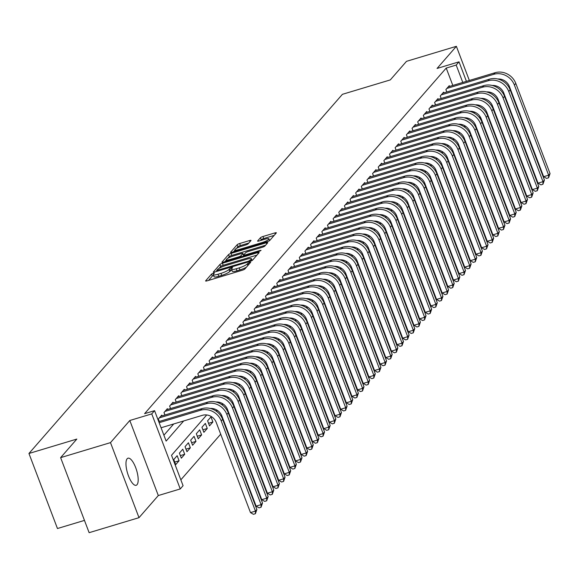 <?xml version="1.0" encoding="UTF-8"?>
<svg xmlns="http://www.w3.org/2000/svg" width="579" height="579" viewBox="0 0 579 579"><rect width="100%" height="100%" fill="white"/><g stroke="black" fill="none" stroke-linecap="round" stroke-linejoin="round"><path stroke-width="0.87" d="M213.311 273.201L211.552 274.062L205.675 280.801A2.171 0.42 -20.8 0 0 205.603 280.981A2.171 0.42 -20.8 0 0 207.079 280.844L242.326 270.227A2.171 0.42 -20.8 0 0 244.837 269.003L250.721 262.265L249.737 262.236L247.219 263.966A6.948 1.346 -20.8 0 1 239.178 267.882L236.239 268.765A6.948 1.346 -20.8 0 1 231.52 269.206A6.948 1.346 -20.8 0 1 231.745 268.627L232.555 267.628L231.528 267.722L229.002 269.452A6.948 1.346 -20.8 0 1 220.968 273.368L218.03 274.251A6.948 1.346 -20.8 0 1 213.311 274.685A6.948 1.346 -20.8 0 1 213.535 274.106L214.346 273.107L213.311 273.201M213.579 275.401L212.327 276.089L208.57 280.395M231.788 269.923L229.776 271.479L229.002 269.452M127.148 458.771A14.157 4.748 73.2 0 0 127.981 474.512A14.157 4.748 73.2 0 0 136.159 485.303A14.157 4.748 73.2 0 0 137.006 484.724A14.157 4.748 73.2 0 0 136.181 468.983A14.157 4.748 73.2 0 0 127.995 458.192A14.157 4.748 73.2 0 0 127.148 458.771M250.939 240.596A2.171 0.42 -20.8 0 0 251.011 240.415A2.171 0.42 -20.8 0 0 249.535 240.553L239.648 243.527A2.171 0.42 -20.8 0 0 237.137 244.751L230.608 252.234A2.171 0.42 -20.8 0 0 230.536 252.415A2.171 0.42 -20.8 0 0 232.013 252.278L267.259 241.667A2.171 0.42 -20.8 0 0 269.771 240.444L276.299 232.961A2.171 0.42 -20.8 0 0 276.371 232.78A2.171 0.42 -20.8 0 0 274.895 232.917L262.953 236.514A2.171 0.42 -20.8 0 0 260.441 237.737L257.641 240.936A2.171 0.42 -20.8 0 0 257.575 241.117A2.171 0.42 -20.8 0 0 259.052 240.98L264.972 239.199A5.804 1.129 -20.8 0 1 268.924 238.83A5.804 1.129 -20.8 0 1 262.012 242.587L238.809 249.578A5.804 1.129 -20.8 0 1 234.857 249.94A5.804 1.129 -20.8 0 1 241.769 246.184L245.634 245.018A2.171 0.42 -20.8 0 0 248.145 243.795L250.939 240.596M452.821 85.446L446.221 68.069L456.194 65.065L459.017 61.837L466.428 81.35M60.621 457.642L110.495 442.624L139.003 517.669L89.13 532.68L60.621 457.642L76.833 439.07L28.95 453.487L342.413 94.319L390.297 79.909L406.501 61.331L456.375 46.32L437.065 68.445L459.017 61.837M139.003 517.669L158.313 495.544L129.805 420.499L110.495 442.624M129.805 420.499L151.749 413.891L154.571 410.663L166.13 441.082L183.695 420.955M446.221 68.069L144.598 413.667L154.571 410.663M222.437 263.25A2.171 0.42 -20.8 0 0 219.926 264.473L213.398 271.949A2.171 0.42 -20.8 0 0 213.325 272.13A2.171 0.42 -20.8 0 0 214.802 272L250.048 261.382A2.171 0.42 -20.8 0 0 252.56 260.159L259.088 252.676A2.171 0.42 -20.8 0 0 259.16 252.495A2.171 0.42 -20.8 0 0 257.684 252.632L222.437 263.25L223.204 265.276A2.171 0.42 -20.8 0 0 220.693 266.499L219.065 268.367M222.003 262.092L228.531 254.608A2.171 0.42 -20.8 0 1 231.043 253.385L266.289 242.775A2.171 0.42 -20.8 0 1 267.766 242.637A2.171 0.42 -20.8 0 1 267.693 242.818L264.9 246.017A2.171 0.42 -20.8 0 1 262.388 247.247L248.094 251.547A2.171 0.42 -20.8 0 0 245.583 252.77L243.73 254.898A2.171 0.42 -20.8 0 0 243.658 255.078A2.171 0.42 -20.8 0 0 245.134 254.941L260.014 250.461L261.049 250.367L259.24 251.344L223.407 262.135A2.171 0.42 -20.8 0 1 221.931 262.273A2.171 0.42 -20.8 0 1 222.003 262.092L222.104 262.359M479.166 106.304L478.724 105.154M469.352 80.467L456.375 46.32M212.898 422.004L210.973 416.931L207.593 420.81L209.518 425.876L212.898 422.004L208.541 423.314M207.26 428.46L205.335 423.394L201.955 427.266L203.88 432.339L207.26 428.46L202.903 429.777M201.622 434.923L199.697 429.85L196.317 433.729L198.242 438.795L201.622 434.923L197.265 436.233M195.984 441.379L194.059 436.313L190.679 440.185L192.604 445.258L195.984 441.379L191.627 442.696M190.346 447.842L188.421 442.769L185.041 446.648L186.966 451.714L190.346 447.842L185.989 449.152M184.708 454.298L182.783 449.232L179.403 453.104L181.328 458.177L184.708 454.298L180.351 455.615M179.07 460.761L177.145 455.687L173.765 459.567L175.69 464.64L179.07 460.761L174.713 462.071M162.019 415.874L161.736 415.129L158.357 419.001L159.29 421.461M167.657 409.418L167.374 408.665L163.995 412.545L164.928 414.998M173.295 402.955L173.012 402.21L169.633 406.082L170.566 408.542M178.933 396.499L178.65 395.746L175.271 399.626L176.204 402.079M184.571 390.036L184.288 389.291L180.909 393.163L181.842 395.623M190.209 383.58L189.926 382.828L186.547 386.707L187.48 389.16M195.847 377.117L195.564 376.372L192.185 380.244L193.118 382.705M201.485 370.654L201.203 369.909L197.823 373.788L198.756 376.241M207.123 364.198L206.841 363.453L203.461 367.325L204.394 369.786M212.761 357.735L212.479 356.99L209.099 360.869L210.032 363.322M218.399 351.279L218.117 350.527L214.737 354.406L215.67 356.867M224.037 344.816L223.755 344.071L220.375 347.943L221.308 350.404M229.675 338.36L229.393 337.608L226.013 341.487L226.946 343.94M235.313 331.897L235.031 331.152L231.651 335.024L232.584 337.485M240.951 325.441L240.669 324.689L237.289 328.568L238.215 331.022M246.589 318.978L246.307 318.233L242.919 322.105L243.853 324.566M252.227 312.522L251.945 311.77L248.557 315.649L249.491 318.103M257.865 306.059L257.583 305.314L254.195 309.186L255.129 311.647M263.503 299.596L263.221 298.851L259.833 302.73L260.767 305.184M269.141 293.14L268.859 292.395L265.471 296.267L266.405 298.728M274.779 286.677L274.497 285.932L271.11 289.811L272.043 292.265M280.417 280.222L280.135 279.469L276.748 283.348L277.681 285.809M286.055 273.758L285.773 273.013L282.386 276.885L283.319 279.346M291.693 267.303L291.411 266.55L288.024 270.429L288.957 272.883M297.331 260.839L297.049 260.094L293.662 263.966L294.595 266.427M302.969 254.384L302.687 253.631L299.3 257.51L300.233 259.964M308.607 247.921L308.325 247.175L304.938 251.047L305.871 253.508M314.245 241.465L313.963 240.712L310.576 244.591L311.509 247.045M319.883 235.002L319.601 234.256L316.214 238.128L317.147 240.589M325.521 228.539L325.239 227.793L321.852 231.672L322.785 234.126M331.159 222.083L330.877 221.337L327.49 225.209L328.423 227.67M336.797 215.62L336.515 214.874L333.128 218.753L334.061 221.207M342.435 209.164L342.146 208.418L338.766 212.29L339.699 214.751M348.073 202.701L347.784 201.955L344.404 205.827L345.337 208.288M353.711 196.245L353.422 195.492L350.042 199.371L350.975 201.825M359.349 189.782L359.06 189.036L355.68 192.908L356.613 195.369M364.987 183.326L364.698 182.573L361.318 186.452L362.251 188.906M370.625 176.863L370.336 176.117L366.956 179.989L367.889 182.45M376.263 170.407L375.974 169.654L372.594 173.534L373.527 175.987M381.901 163.944L381.612 163.198L378.232 167.07L379.165 169.531M387.539 157.488L387.25 156.735L383.87 160.615L384.803 163.068M393.177 151.025L392.888 150.279L389.508 154.152L390.441 156.612M398.808 144.562L398.526 143.816L395.146 147.696L396.079 150.149M404.446 138.106L404.164 137.361L400.784 141.233L401.717 143.693M410.084 131.643L409.802 130.897L406.422 134.777L407.355 137.23M415.722 125.187L415.44 124.434L412.06 128.314L412.993 130.774M421.36 118.724L421.078 117.978L417.698 121.851L418.631 124.311M426.998 112.268L426.716 111.515L423.336 115.395L424.269 117.848M432.636 105.805L432.354 105.06L428.974 108.932L429.908 111.392M438.274 99.349L437.992 98.596L434.612 102.476L435.546 104.929M443.912 92.886L443.63 92.141L440.25 96.013L441.184 98.473M163.893 435.213L173.722 423.958M446.822 92.01L445.888 89.557L449.268 85.678L449.55 86.43M180.843 479.832L220.693 434.178M225.976 428.127L226.331 427.715M231.614 421.664L231.969 421.259M237.252 415.208L237.607 414.796M242.891 408.745L243.245 408.34M248.529 402.289L248.883 401.877M254.167 395.826L254.521 395.421M259.805 389.363L260.159 388.958M265.443 382.907L265.797 382.502M271.081 376.444L271.435 376.039M276.719 369.988L277.073 369.576M282.357 363.525L282.711 363.12M287.987 357.069L288.349 356.657M293.625 350.606L293.987 350.201M299.263 344.15L299.625 343.738M304.901 337.687L305.263 337.282M310.539 331.231L310.901 330.819M316.177 324.768L316.539 324.363M321.815 318.305L322.177 317.9M327.453 311.849L327.808 311.444M333.091 305.386L333.446 304.981M338.729 298.93L339.084 298.518M344.367 292.467L344.722 292.062M350.006 286.012L350.36 285.599M355.644 279.548L355.998 279.143M361.282 273.093L361.636 272.68M366.92 266.63L367.274 266.224M372.558 260.174L372.912 259.761M378.196 253.711L378.55 253.305M383.834 247.247L384.188 246.842M389.472 240.792L389.826 240.386M395.11 234.329L395.464 233.923M400.748 227.873L401.102 227.46M406.386 221.41L406.74 221.004M412.024 214.954L412.378 214.541M417.662 208.491L418.016 208.085M423.3 202.035L423.654 201.622M428.938 195.572L429.292 195.166M434.576 189.116L434.93 188.703M440.214 182.653L440.568 182.247M445.852 176.197L446.206 175.784M451.49 169.734L451.844 169.329M457.128 163.271L457.482 162.865M462.766 156.815L463.12 156.41M468.404 150.352L468.758 149.947M474.042 143.896L474.396 143.483M217.125 411.821L216.611 410.475L216.097 411.061M222.763 405.358L222.249 404.012L221.735 404.598M228.401 398.895L227.887 397.556L227.373 398.142M234.039 392.439L233.525 391.093L233.011 391.679M239.677 385.976L239.163 384.63L238.649 385.223M245.315 379.52L244.801 378.174L244.287 378.76M250.953 373.057L250.439 371.711L249.925 372.297M256.584 366.601L256.077 365.255L255.563 365.841M262.222 360.138L261.715 358.792L261.201 359.378M267.86 353.682L267.353 352.336L266.839 352.922M273.498 347.219L272.991 345.873L272.477 346.459M279.136 340.763L278.629 339.417L278.115 340.003M284.774 334.3L284.267 332.954L283.753 333.54M290.412 327.837L289.905 326.498L289.391 327.084M296.05 321.381L295.543 320.035L295.029 320.621M301.688 314.918L301.181 313.572L300.667 314.165M307.326 308.462L306.819 307.116L306.305 307.702M312.964 301.999L312.457 300.653L311.943 301.239M318.602 295.543L318.095 294.197L317.582 294.783M324.24 289.08L323.733 287.734L323.22 288.32M329.878 282.624L329.371 281.278L328.858 281.864M335.516 276.161L335.009 274.815L334.496 275.401M341.154 269.705L340.647 268.359L340.134 268.946M346.792 263.242L346.278 261.896L345.772 262.482M352.43 256.786L351.916 255.44L351.41 256.027M358.068 250.323L357.554 248.977L357.048 249.563M363.706 243.86L363.192 242.521L362.686 243.108M369.344 237.404L368.83 236.058L368.324 236.645M374.982 230.941L374.468 229.595L373.962 230.181M380.62 224.486L380.106 223.139L379.6 223.726M386.258 218.022L385.744 216.676L385.238 217.263M391.896 211.567L391.382 210.22L390.876 210.807M397.534 205.104L397.02 203.757L396.514 204.344M403.172 198.648L402.658 197.301L402.152 197.888M408.81 192.185L408.296 190.838L407.782 191.425M414.448 185.729L413.934 184.383L413.42 184.969M420.086 179.266L419.572 177.919L419.058 178.506M425.724 172.803L425.21 171.464L424.696 172.05M431.362 166.347L430.848 165.001L430.335 165.587M437 159.884L436.486 158.537L435.973 159.124M442.638 153.428L442.124 152.082L441.611 152.668M448.276 146.965L447.762 145.618L447.249 146.205M453.914 140.509L453.4 139.163L452.887 139.749M459.552 134.046L459.038 132.7L458.525 133.286M465.19 127.59L464.676 126.244L464.163 126.83M28.95 453.487L57.459 528.526L84.462 520.398M482.64 123.928L482.995 123.522M481.106 141.189L481.562 141.052M206.71 414.962L171.522 455.282L183.073 485.701L180.257 488.937L151.749 413.891M158.313 495.544L180.257 488.937M479.528 115.843L481.554 121.17M462.795 82.442L456.194 65.065M471.69 111.349L471.299 111.798M466.052 117.812L465.661 118.254M460.414 124.268L460.023 124.717M454.776 130.731L454.385 131.172M449.138 137.194L448.747 137.636M443.5 143.65L443.109 144.099M437.862 150.113L437.471 150.554M432.224 156.569L431.833 157.018M426.585 163.032L426.195 163.473M420.947 169.488L420.557 169.936M415.309 175.951L414.919 176.392M409.671 182.407L409.281 182.855M404.033 188.87L403.643 189.311M398.395 195.326L398.005 195.774M392.757 201.789L392.367 202.23M387.119 208.252L386.729 208.693M381.481 214.708L381.098 215.156M375.843 221.171L375.46 221.612M370.205 227.627L369.822 228.075M364.567 234.09L364.184 234.531M358.929 240.546L358.546 240.994M353.291 247.009L352.908 247.45M347.653 253.464L347.27 253.913M342.015 259.928L341.632 260.369M336.377 266.383L335.994 266.832M330.739 272.847L330.356 273.288M325.101 279.302L324.718 279.751M319.463 285.765L319.08 286.214M313.825 292.229L313.442 292.67M308.187 298.684L307.804 299.133M302.556 305.147L302.166 305.589M296.918 311.603L296.528 312.052M291.28 318.066L290.89 318.508M285.642 324.522L285.252 324.971M280.004 330.985L279.614 331.427M274.366 337.441L273.976 337.89M268.728 343.904L268.338 344.346M263.09 350.36L262.7 350.809M257.452 356.823L257.062 357.272M251.814 363.286L251.424 363.728M246.176 369.742L245.786 370.191M240.538 376.205L240.147 376.647M234.9 382.661L234.509 383.11M229.262 389.124L228.871 389.566M223.624 395.58L223.233 396.029M217.986 402.043L217.595 402.485M212.348 408.499L211.957 408.948M474.527 113.318L473.977 111.877M213.311 274.685L214.078 276.719A6.948 1.346 -20.8 0 0 218.804 276.277L218.03 274.251M229.776 271.479A6.948 1.346 -20.8 0 1 221.735 275.394L218.804 276.277M231.52 269.206L232.288 271.233A6.948 1.346 -20.8 0 0 237.014 270.791L236.239 268.765M246.466 267.143A6.948 1.346 -20.8 0 1 239.952 269.908L237.014 270.791M256.967 255.107L223.204 265.276M216.836 270.921L216.285 271.551M216.741 270.429L248.666 261.143L251.228 259.37A6.948 1.346 -20.8 0 0 251.46 258.791A6.948 1.346 -20.8 0 0 246.734 259.226L225.586 265.595A6.948 1.346 -20.8 0 0 217.545 269.51L216.741 270.429M224.891 261.686L226.418 259.942M227.837 258.314L229.298 256.642L228.531 254.608M265.573 245.25L231.81 255.411A2.171 0.42 -20.8 0 0 229.298 256.642M233.257 256.012A5.804 1.129 -20.8 0 0 226.353 259.776A5.804 1.129 -20.8 0 0 230.297 259.406L238.476 256.946A2.171 0.42 -20.8 0 0 240.987 255.723L242.84 253.595A2.171 0.42 -20.8 0 0 242.912 253.414A2.171 0.42 -20.8 0 0 241.436 253.551L233.257 256.012M243.506 255.353A2.171 0.42 -20.8 0 1 243.679 255.448A2.171 0.42 -20.8 0 1 243.607 255.629L243.108 256.207M274.178 235.392L263.72 238.541A2.171 0.42 -20.8 0 0 261.209 239.764L260.536 240.531M248.818 243.028L240.415 245.554A2.171 0.42 -20.8 0 0 237.904 246.777L236.493 248.398M234.944 250.171L233.496 251.829M161.063 427.765L202.411 415.317A11.059 10.19 41.1 0 1 216.242 422.453L250.483 512.603L255.469 511.105L221.229 420.955A16.588 15.293 -138.9 0 0 200.486 410.25L159.138 422.699M256.881 509.491L255.404 513.711L255.469 511.105L256.881 509.491L222.64 419.341A16.588 15.293 -138.9 0 0 201.897 408.629L158.733 421.628M255.404 513.711L253.407 514.304L250.483 512.603M210.286 408.448A11.059 10.19 41.1 0 1 221.88 415.997L256.121 506.147L261.107 504.642L226.867 414.492A16.588 15.293 -138.9 0 0 206.124 403.787L159.341 417.872M262.519 503.028L261.042 507.247L261.107 504.642L262.519 503.028L228.278 412.878A16.588 15.293 -138.9 0 0 207.535 402.173L160.752 416.258M261.042 507.247L259.045 507.848L256.121 506.147M215.924 401.992A11.059 10.19 41.1 0 1 227.518 409.534L261.759 499.684L266.745 498.186L232.505 408.036A16.588 15.293 -138.9 0 0 211.762 397.324L164.979 411.416M268.157 496.572L266.673 500.784L266.745 498.186L268.157 496.572L233.916 406.422A16.588 15.293 -138.9 0 0 213.173 395.71L166.39 409.802M266.673 500.784L264.683 501.385L261.759 499.684M221.562 395.529A11.059 10.19 41.1 0 1 233.156 403.078L267.397 493.228L272.383 491.723L238.143 401.573A16.588 15.293 -138.9 0 0 217.4 390.868L170.617 404.953M273.795 490.109L272.311 494.328L272.383 491.723L273.795 490.109L239.554 399.959A16.588 15.293 -138.9 0 0 218.811 389.254L172.028 403.339M272.311 494.328L270.321 494.929L267.397 493.228M227.2 389.074A11.059 10.19 41.1 0 1 238.794 396.615L273.035 486.765L278.021 485.267L243.781 395.117A16.588 15.293 -138.9 0 0 223.038 384.405L176.255 398.497M279.433 483.653L277.949 487.865L278.021 485.267L279.433 483.653L245.185 393.503A16.588 15.293 -138.9 0 0 224.449 382.791L177.666 396.876M277.949 487.865L275.959 488.466L273.035 486.765M232.838 382.61A11.059 10.19 41.1 0 1 244.432 390.159L278.673 480.309L283.659 478.804L249.419 388.654A16.588 15.293 -138.9 0 0 228.676 377.949L181.893 392.034M285.071 477.19L283.587 481.41L283.659 478.804L285.071 477.19L250.823 387.04A16.588 15.293 -138.9 0 0 230.087 376.336L183.304 390.42M283.587 481.41L281.597 482.01L278.673 480.309M238.476 376.147A11.059 10.19 41.1 0 1 250.07 383.696L284.311 473.846L289.297 472.348L255.057 382.198A16.588 15.293 -138.9 0 0 234.314 371.486L187.531 385.578M290.709 470.734L289.225 474.946L289.297 472.348L290.709 470.734L256.461 380.577A16.588 15.293 -138.9 0 0 235.725 369.872L188.942 383.957M289.225 474.946L287.235 475.547L284.311 473.846M244.114 369.692A11.059 10.19 41.1 0 1 255.708 377.24L289.949 467.391L294.935 465.885L260.695 375.735A16.588 15.293 -138.9 0 0 239.952 365.031L193.169 379.115M296.347 464.271L294.863 468.491L294.935 465.885L296.347 464.271L262.099 374.121A16.588 15.293 -138.9 0 0 241.363 363.417L194.58 377.501M294.863 468.491L292.873 469.091L289.949 467.391M249.752 363.228A11.059 10.19 41.1 0 1 261.346 370.777L295.587 460.927L300.573 459.429L266.333 369.272A16.588 15.293 -138.9 0 0 245.59 358.567L198.807 372.652M301.985 457.808L300.501 462.028L300.573 459.429L301.985 457.808L267.737 367.658A16.588 15.293 -138.9 0 0 247.001 356.954L200.218 371.038M300.501 462.028L298.511 462.628L295.587 460.927M255.39 356.773A11.059 10.19 41.1 0 1 266.984 364.314L301.225 454.464L306.211 452.966L271.971 362.816A16.588 15.293 -138.9 0 0 251.228 352.112L204.445 366.196M307.623 451.352L306.139 455.572L306.211 452.966L307.623 451.352L273.375 361.202A16.588 15.293 -138.9 0 0 252.639 350.498L205.856 364.582M306.139 455.572L304.149 456.172L301.225 454.464M261.028 350.309A11.059 10.19 41.1 0 1 272.615 357.858L306.863 448.008L311.849 446.503L277.609 356.353A16.588 15.293 -138.9 0 0 256.866 345.649L210.083 359.733M313.261 444.889L311.777 449.109L311.849 446.503L313.261 444.889L279.013 354.739A16.588 15.293 -138.9 0 0 258.277 344.035L211.494 358.119M311.777 449.109L309.787 449.709L306.863 448.008M266.666 343.854A11.059 10.19 41.1 0 1 278.253 351.395L312.501 441.545L317.487 440.047L283.247 349.897A16.588 15.293 -138.9 0 0 262.504 339.193L215.721 353.277M318.899 438.433L317.415 442.653L317.487 440.047L318.899 438.433L284.651 348.283A16.588 15.293 -138.9 0 0 263.915 337.571L217.132 351.663M317.415 442.653L315.425 443.253L312.501 441.545M272.304 337.391A11.059 10.19 41.1 0 1 283.891 344.939L318.139 435.09L323.125 433.584L288.885 343.434A16.588 15.293 -138.9 0 0 268.142 332.73L221.359 346.814M324.537 431.97L323.053 436.19L323.125 433.584L324.537 431.97L290.289 341.82A16.588 15.293 -138.9 0 0 269.553 331.116L222.77 345.2M323.053 436.19L321.063 436.79L318.139 435.09M277.942 330.935A11.059 10.19 41.1 0 1 289.529 338.476L323.777 428.626L328.763 427.128L294.523 336.978A16.588 15.293 -138.9 0 0 273.78 326.274L226.997 340.358M330.175 425.514L328.691 429.727L328.763 427.128L330.175 425.514L295.927 335.364A16.588 15.293 -138.9 0 0 275.191 324.653L228.408 338.744M328.691 429.727L326.701 430.327L323.777 428.626M283.58 324.472A11.059 10.19 41.1 0 1 295.167 332.02L329.415 422.171L334.401 420.665L300.161 330.515A16.588 15.293 -138.9 0 0 279.418 319.811L232.635 333.895M335.813 419.051L334.329 423.271L334.401 420.665L335.813 419.051L301.565 328.901A16.588 15.293 -138.9 0 0 280.829 318.197L234.046 332.281M334.329 423.271L332.339 423.871L329.415 422.171M289.218 318.016A11.059 10.19 41.1 0 1 300.805 325.557L335.053 415.708L340.039 414.209L305.792 324.059A16.588 15.293 -138.9 0 0 285.056 313.348L238.273 327.439M341.451 412.595L339.967 416.808L340.039 414.209L341.451 412.595L307.203 322.445A16.588 15.293 -138.9 0 0 286.467 311.734L239.684 325.818M339.967 416.808L337.977 417.408L335.053 415.708M294.856 311.553A11.059 10.19 41.1 0 1 306.443 319.101L340.691 409.252L345.677 407.746L311.43 317.596A16.588 15.293 -138.9 0 0 290.694 306.892L243.911 320.976M347.089 406.132L345.605 410.352L345.677 407.746L347.089 406.132L312.841 315.982A16.588 15.293 -138.9 0 0 292.098 305.278L245.322 319.362M345.605 410.352L343.615 410.952L340.691 409.252M300.487 305.09A11.059 10.19 41.1 0 1 312.081 312.638L346.329 402.789L351.315 401.29L317.068 311.14A16.588 15.293 -138.9 0 0 296.332 300.429L249.549 314.52M352.727 399.676L351.243 403.889L351.315 401.29L352.727 399.676L318.479 309.519A16.588 15.293 -138.9 0 0 297.736 298.815L250.96 312.899M351.243 403.889L349.246 404.489L346.329 402.789M306.125 298.634A11.059 10.19 41.1 0 1 317.719 306.182L351.967 396.333L356.954 394.827L322.706 304.677A16.588 15.293 -138.9 0 0 301.97 293.973L255.187 308.057M358.365 393.213L356.881 397.433L356.954 394.827L358.365 393.213L324.117 303.063A16.588 15.293 -138.9 0 0 303.374 292.359L256.598 306.443M356.881 397.433L354.884 398.034L351.967 396.333M311.763 292.171A11.059 10.19 41.1 0 1 323.357 299.719L357.605 389.87L362.592 388.371L328.344 298.221A16.588 15.293 -138.9 0 0 307.608 287.51L260.825 301.594M364.003 386.75L362.519 390.97L362.592 388.371L364.003 386.75L329.755 296.6A16.588 15.293 -138.9 0 0 309.012 285.896L262.229 299.98M362.519 390.97L360.522 391.57L357.605 389.87M317.401 285.715A11.059 10.19 41.1 0 1 328.995 293.256L363.243 383.414L368.23 381.908L333.982 291.758A16.588 15.293 -138.9 0 0 313.246 281.054L266.463 295.138M369.641 380.294L368.157 384.514L368.23 381.908L369.641 380.294L335.393 290.144A16.588 15.293 -138.9 0 0 314.65 279.44L267.867 293.524M368.157 384.514L366.16 385.115L363.243 383.414M323.039 279.252A11.059 10.19 41.1 0 1 334.633 286.8L368.881 376.951L373.868 375.445L339.62 285.295A16.588 15.293 -138.9 0 0 318.884 274.591L272.101 288.675M375.279 373.831L373.795 378.051L373.868 375.445L375.279 373.831L341.031 283.681A16.588 15.293 -138.9 0 0 320.288 272.977L273.505 287.061M373.795 378.051L371.798 378.652L368.881 376.951M328.677 272.796A11.059 10.19 41.1 0 1 340.271 280.337L374.519 370.488L379.506 368.989L345.258 278.839A16.588 15.293 -138.9 0 0 324.522 268.135L277.739 282.219M380.917 367.376L379.433 371.595L379.506 368.989L380.917 367.376L346.669 277.225A16.588 15.293 -138.9 0 0 325.926 266.514L279.143 280.605M379.433 371.595L377.436 372.196L374.519 370.488M334.315 266.333A11.059 10.19 41.1 0 1 345.909 273.881L380.157 364.032L385.144 362.526L350.896 272.376A16.588 15.293 -138.9 0 0 330.16 261.672L283.377 275.756M386.555 360.912L385.071 365.132L385.144 362.526L386.555 360.912L352.307 270.762A16.588 15.293 -138.9 0 0 331.564 260.058L284.781 274.142M385.071 365.132L383.074 365.733L380.157 364.032M339.953 259.877A11.059 10.19 41.1 0 1 351.547 267.418L385.795 357.569L390.782 356.071L356.534 265.92A16.588 15.293 -138.9 0 0 335.798 255.216L289.015 269.3M392.193 354.457L390.709 358.669L390.782 356.071L392.193 354.457L357.945 264.306A16.588 15.293 -138.9 0 0 337.202 253.595L290.419 267.686M390.709 358.669L388.712 359.269L385.795 357.569M345.591 253.414A11.059 10.19 41.1 0 1 357.185 260.963L391.433 351.113L396.42 349.607L362.172 259.457A16.588 15.293 -138.9 0 0 341.436 248.753L294.653 262.837M397.831 347.993L396.347 352.213L396.42 349.607L397.831 347.993L363.583 257.843A16.588 15.293 -138.9 0 0 342.84 247.139L296.057 261.223M396.347 352.213L394.35 352.814L391.433 351.113M351.229 246.958A11.059 10.19 41.1 0 1 362.823 254.499L397.071 344.65L402.058 343.152L367.81 253.001A16.588 15.293 -138.9 0 0 347.074 242.29L300.291 256.381M403.469 341.538L401.985 345.75L402.058 343.152L403.469 341.538L369.221 251.387A16.588 15.293 -138.9 0 0 348.478 240.676L301.695 254.767M401.985 345.75L399.988 346.351L397.071 344.65M356.867 240.495A11.059 10.19 41.1 0 1 368.461 248.044L402.709 338.194L407.696 336.688L373.448 246.538A16.588 15.293 -138.9 0 0 352.705 235.834L305.929 249.918M409.107 335.075L407.623 339.294L407.696 336.688L409.107 335.075L374.859 244.924A16.588 15.293 -138.9 0 0 354.116 234.22L307.333 248.304M407.623 339.294L405.626 339.895L402.709 338.194M362.505 234.039A11.059 10.19 41.1 0 1 374.099 241.581L408.347 331.731L413.334 330.233L379.086 240.082A16.588 15.293 -138.9 0 0 358.343 229.371L311.567 243.462M414.745 328.619L413.261 332.831L413.334 330.233L414.745 328.619L380.497 238.461A16.588 15.293 -138.9 0 0 359.754 227.757L312.971 241.841M413.261 332.831L411.264 333.432L408.347 331.731M368.143 227.576A11.059 10.19 41.1 0 1 379.737 235.125L413.985 325.275L418.972 323.77L384.724 233.619A16.588 15.293 -138.9 0 0 363.981 222.915L317.205 236.999M420.383 322.156L418.899 326.375L418.972 323.77L420.383 322.156L386.135 232.005A16.588 15.293 -138.9 0 0 365.392 221.301L318.609 235.385M418.899 326.375L416.902 326.976L413.985 325.275M373.781 221.113A11.059 10.19 41.1 0 1 385.375 228.662L419.623 318.812L424.61 317.314L390.362 227.163A16.588 15.293 -138.9 0 0 369.619 216.452L322.836 230.536M426.021 315.693L424.537 319.912L424.61 317.314L426.021 315.693L391.773 225.542A16.588 15.293 -138.9 0 0 371.03 214.838L324.247 228.922M424.537 319.912L422.54 320.513L419.623 318.812M379.419 214.657A11.059 10.19 41.1 0 1 391.013 222.198L425.261 312.356L430.248 310.851L396 220.7A16.588 15.293 -138.9 0 0 375.257 209.996L328.474 224.08M431.652 309.237L430.175 313.456L430.248 310.851L431.652 309.237L397.411 219.086A16.588 15.293 -138.9 0 0 376.668 208.382L329.885 222.466M430.175 313.456L428.178 314.057L425.261 312.356M385.057 208.194A11.059 10.19 41.1 0 1 396.651 215.743L430.899 305.893L435.886 304.395L401.638 214.237A16.588 15.293 -138.9 0 0 380.895 203.533L334.112 217.617M437.29 302.774L435.813 306.993L435.886 304.395L437.29 302.774L403.049 212.623A16.588 15.293 -138.9 0 0 382.306 201.919L335.523 216.003M435.813 306.993L433.816 307.594L430.899 305.893M390.695 201.738A11.059 10.19 41.1 0 1 402.289 209.28L436.537 299.43L441.524 297.932L407.276 207.781A16.588 15.293 -138.9 0 0 386.533 197.077L339.75 211.161M442.928 296.318L441.451 300.537L441.524 297.932L442.928 296.318L408.687 206.167A16.588 15.293 -138.9 0 0 387.944 195.463L341.161 209.547M441.451 300.537L439.454 301.138L436.537 299.43M396.333 195.275A11.059 10.19 41.1 0 1 407.927 202.824L442.175 292.974L447.162 291.469L412.914 201.318A16.588 15.293 -138.9 0 0 392.171 190.614L345.388 204.698M448.566 289.855L447.089 294.074L447.162 291.469L448.566 289.855L414.325 199.704A16.588 15.293 -138.9 0 0 393.582 189L346.799 203.084M447.089 294.074L445.092 294.675L442.175 292.974M401.971 188.819A11.059 10.19 41.1 0 1 413.565 196.361L447.813 286.511L452.8 285.013L418.552 194.862A16.588 15.293 -138.9 0 0 397.809 184.158L351.026 198.242M454.204 283.399L452.727 287.611L452.8 285.013L454.204 283.399L419.963 193.248A16.588 15.293 -138.9 0 0 399.221 182.537L352.437 196.628M452.727 287.611L450.73 288.212L447.813 286.511M407.609 182.356A11.059 10.19 41.1 0 1 419.203 189.905L453.451 280.055L458.438 278.55L424.19 188.399A16.588 15.293 -138.9 0 0 403.447 177.695L356.664 191.779M459.842 276.936L458.365 281.155L458.438 278.55L459.842 276.936L425.601 186.785A16.588 15.293 -138.9 0 0 404.859 176.081L358.075 190.165M458.365 281.155L456.368 281.756L453.451 280.055M413.247 175.9A11.059 10.19 41.1 0 1 424.841 183.442L459.082 273.592L464.076 272.094L429.828 181.944A16.588 15.293 -138.9 0 0 409.085 171.232L362.302 185.323M465.48 270.48L464.003 274.692L464.076 272.094L465.48 270.48L431.239 180.33A16.588 15.293 -138.9 0 0 410.497 169.618L363.713 183.709M464.003 274.692L462.006 275.293L459.082 273.592M418.885 169.437A11.059 10.19 41.1 0 1 430.479 176.986L464.72 267.136L469.714 265.631L435.466 175.48A16.588 15.293 -138.9 0 0 414.723 164.776L367.94 178.86M471.118 264.017L469.641 268.236L469.714 265.631L471.118 264.017L436.877 173.866A16.588 15.293 -138.9 0 0 416.135 163.162L369.351 177.246M469.641 268.236L467.644 268.837L464.72 267.136M424.523 162.981A11.059 10.19 41.1 0 1 436.117 170.523L470.358 260.673L475.352 259.175L441.104 169.025A16.588 15.293 -138.9 0 0 420.361 158.313L373.578 172.404M476.756 257.561L475.279 261.773L475.352 259.175L476.756 257.561L442.515 167.411A16.588 15.293 -138.9 0 0 421.773 156.699L374.989 170.783M475.279 261.773L473.282 262.374L470.358 260.673M430.161 156.518A11.059 10.19 41.1 0 1 441.755 164.067L475.996 254.217L480.99 252.712L446.742 162.561A16.588 15.293 -138.9 0 0 425.999 151.857L379.216 165.941M482.394 251.098L480.917 255.317L480.99 252.712L482.394 251.098L448.153 160.948A16.588 15.293 -138.9 0 0 427.411 150.243L380.627 164.327M480.917 255.317L478.92 255.918L475.996 254.217M435.799 150.055A11.059 10.19 41.1 0 1 447.393 157.604L481.634 247.754L486.628 246.256L452.38 156.106A16.588 15.293 -138.9 0 0 431.637 145.394L384.854 159.486M488.032 244.635L486.555 248.854L486.628 246.256L488.032 244.635L453.791 154.484A16.588 15.293 -138.9 0 0 433.049 143.78L386.265 157.864M486.555 248.854L484.558 249.455L481.634 247.754M441.437 143.599A11.059 10.19 41.1 0 1 453.031 151.148L487.272 241.298L492.259 239.793L458.018 149.643A16.588 15.293 -138.9 0 0 437.275 138.938L390.492 153.022M493.67 238.179L492.193 242.398L492.259 239.793L493.67 238.179L459.429 148.029A16.588 15.293 -138.9 0 0 438.687 137.324L391.903 151.409M492.193 242.398L490.196 242.999L487.272 241.298M447.075 137.136A11.059 10.19 41.1 0 1 458.669 144.685L492.91 234.835L497.897 233.337L463.656 143.179A16.588 15.293 -138.9 0 0 442.913 132.475L396.13 146.559M499.308 231.716L497.831 235.935L497.897 233.337L499.308 231.716L465.067 141.565A16.588 15.293 -138.9 0 0 444.325 130.861L397.541 144.945M497.831 235.935L495.834 236.536L492.91 234.835M452.713 130.68A11.059 10.19 41.1 0 1 464.307 138.222L498.548 228.372L503.535 226.874L469.294 136.724A16.588 15.293 -138.9 0 0 448.551 126.019L401.768 140.104M504.946 225.26L503.469 229.479L503.535 226.874L504.946 225.26L470.705 135.11A16.588 15.293 -138.9 0 0 449.963 124.405L403.179 138.49M503.469 229.479L501.472 230.08L498.548 228.372M458.351 124.217A11.059 10.19 41.1 0 1 469.945 131.766L504.186 221.916L509.173 220.411L474.932 130.261A16.588 15.293 -138.9 0 0 454.189 119.556L407.406 133.64M510.584 218.797L509.1 223.016L509.173 220.411L510.584 218.797L476.343 128.647A16.588 15.293 -138.9 0 0 455.601 117.942L408.817 132.026M509.1 223.016L507.11 223.617L504.186 221.916M463.989 117.761A11.059 10.19 41.1 0 1 475.583 125.303L509.824 215.453L514.811 213.955L480.57 123.805A16.588 15.293 -138.9 0 0 459.827 113.1L413.044 127.185M516.222 212.341L514.738 216.56L514.811 213.955L516.222 212.341L481.981 122.191A16.588 15.293 -138.9 0 0 461.239 111.479L414.455 125.571M514.738 216.56L512.748 217.161L509.824 215.453M469.627 111.298A11.059 10.19 41.1 0 1 481.221 118.847L515.462 208.997L520.449 207.492L486.208 117.342A16.588 15.293 -138.9 0 0 465.465 106.637L418.682 120.722M521.86 205.878L520.376 210.097L520.449 207.492L521.86 205.878L487.612 115.728A16.588 15.293 -138.9 0 0 466.877 105.023L420.093 119.108M520.376 210.097L518.386 210.698L515.462 208.997M475.265 104.842A11.059 10.19 41.1 0 1 486.859 112.384L521.1 202.534L526.087 201.036L491.846 110.886A16.588 15.293 -138.9 0 0 471.103 100.181L424.32 114.266M527.498 199.422L526.014 203.634L526.087 201.036L527.498 199.422L493.25 109.272A16.588 15.293 -138.9 0 0 472.515 98.56L425.731 112.652M526.014 203.634L524.024 204.235L521.1 202.534M480.903 98.379A11.059 10.19 41.1 0 1 492.497 105.928L526.738 196.078L531.725 194.573L497.484 104.423A16.588 15.293 -138.9 0 0 476.741 93.718L429.958 107.803M533.136 192.959L531.652 197.178L531.725 194.573L533.136 192.959L498.888 102.809A16.588 15.293 -138.9 0 0 478.153 92.104L431.369 106.189M531.652 197.178L529.662 197.779L526.738 196.078M486.541 91.923A11.059 10.19 41.1 0 1 498.135 99.465L532.376 189.615L537.363 188.117L503.122 97.967A16.588 15.293 -138.9 0 0 482.379 87.255L435.596 101.347M538.774 186.503L537.29 190.715L537.363 188.117L538.774 186.503L504.526 96.353A16.588 15.293 -138.9 0 0 483.791 85.641L437.007 99.726M537.29 190.715L535.3 191.316L532.376 189.615M492.179 85.46A11.059 10.19 41.1 0 1 503.773 93.009L538.014 183.159L543.001 181.654L508.76 91.504A16.588 15.293 -138.9 0 0 488.017 80.799L441.234 94.884M544.412 180.04L542.928 184.26L543.001 181.654L544.412 180.04L510.164 89.89A16.588 15.293 -138.9 0 0 489.429 79.185L442.646 93.27M542.928 184.26L540.938 184.86L538.014 183.159M497.817 78.997A11.059 10.19 41.1 0 1 509.411 86.546L543.652 176.696L548.639 175.198L514.398 85.048A16.588 15.293 -138.9 0 0 493.655 74.336L446.872 88.428M550.05 173.584L548.566 177.796L548.639 175.198L550.05 173.584L515.802 83.427A16.588 15.293 -138.9 0 0 495.067 72.722L448.284 86.807M548.566 177.796L546.576 178.397L543.652 176.696M212.327 276.089L211.552 274.062M248.594 264.704L247.978 263.098M230.536 270.603L229.769 268.576M221.735 275.394L220.968 273.368M239.952 269.908L239.178 267.882M247.826 265.58L247.219 263.966M258.125 253.783L257.684 252.632M220.693 266.499L219.926 264.473M217.082 271.312L216.814 270.617M217.95 271.044L217.726 270.458M248.89 261.73L248.666 261.143M250.75 261.143L250.425 260.289M251.735 260.709L251.228 259.37M231.81 255.411L231.043 253.385M266.731 243.925L266.289 242.775M245.358 255.527L245.134 254.941M260.21 250.975L260.014 250.461M230.522 259.993L230.297 259.406M238.7 257.532L238.476 256.946M241.371 256.729L240.987 255.723M243.607 255.629L242.84 253.595M239.033 250.164L238.809 249.578M262.236 243.18L262.012 242.587M261.209 239.764L260.441 237.737M263.72 238.541L262.953 236.514M275.336 234.068L274.895 232.917M237.904 246.777L237.137 244.751M240.415 245.554L239.648 243.527M249.976 241.704L249.535 240.553M200.486 410.25L201.897 408.629M221.229 420.955L222.64 419.341M206.124 403.787L207.535 402.173M226.867 414.492L228.278 412.878M211.762 397.324L213.173 395.71M232.505 408.036L233.916 406.422M217.4 390.868L218.811 389.254M238.143 401.573L239.554 399.959M223.038 384.405L224.449 382.791M243.781 395.117L245.185 393.503M228.676 377.949L230.087 376.336M249.419 388.654L250.823 387.04M234.314 371.486L235.725 369.872M255.057 382.198L256.461 380.577M239.952 365.031L241.363 363.417M260.695 375.735L262.099 374.121M245.59 358.567L247.001 356.954M266.333 369.272L267.737 367.658M251.228 352.112L252.639 350.498M271.971 362.816L273.375 361.202M256.866 345.649L258.277 344.035M277.609 356.353L279.013 354.739M262.504 339.193L263.915 337.571M283.247 349.897L284.651 348.283M268.142 332.73L269.553 331.116M288.885 343.434L290.289 341.82M273.78 326.274L275.191 324.653M294.523 336.978L295.927 335.364M279.418 319.811L280.829 318.197M300.161 330.515L301.565 328.901M285.056 313.348L286.467 311.734M305.792 324.059L307.203 322.445M290.694 306.892L292.098 305.278M311.43 317.596L312.841 315.982M296.332 300.429L297.736 298.815M317.068 311.14L318.479 309.519M301.97 293.973L303.374 292.359M322.706 304.677L324.117 303.063M307.608 287.51L309.012 285.896M328.344 298.221L329.755 296.6M313.246 281.054L314.65 279.44M333.982 291.758L335.393 290.144M318.884 274.591L320.288 272.977M339.62 285.295L341.031 283.681M324.522 268.135L325.926 266.514M345.258 278.839L346.669 277.225M330.16 261.672L331.564 260.058M350.896 272.376L352.307 270.762M335.798 255.216L337.202 253.595M356.534 265.92L357.945 264.306M341.436 248.753L342.84 247.139M362.172 259.457L363.583 257.843M347.074 242.29L348.478 240.676M367.81 253.001L369.221 251.387M352.705 235.834L354.116 234.22M373.448 246.538L374.859 244.924M358.343 229.371L359.754 227.757M379.086 240.082L380.497 238.461M363.981 222.915L365.392 221.301M384.724 233.619L386.135 232.005M369.619 216.452L371.03 214.838M390.362 227.163L391.773 225.542M375.257 209.996L376.668 208.382M396 220.7L397.411 219.086M380.895 203.533L382.306 201.919M401.638 214.237L403.049 212.623M386.533 197.077L387.944 195.463M407.276 207.781L408.687 206.167M392.171 190.614L393.582 189M412.914 201.318L414.325 199.704M397.809 184.158L399.221 182.537M418.552 194.862L419.963 193.248M403.447 177.695L404.859 176.081M424.19 188.399L425.601 186.785M409.085 171.232L410.497 169.618M429.828 181.944L431.239 180.33M414.723 164.776L416.135 163.162M435.466 175.48L436.877 173.866M420.361 158.313L421.773 156.699M441.104 169.025L442.515 167.411M425.999 151.857L427.411 150.243M446.742 162.561L448.153 160.948M431.637 145.394L433.049 143.78M452.38 156.106L453.791 154.484M437.275 138.938L438.687 137.324M458.018 149.643L459.429 148.029M442.913 132.475L444.325 130.861M463.656 143.179L465.067 141.565M448.551 126.019L449.963 124.405M469.294 136.724L470.705 135.11M454.189 119.556L455.601 117.942M474.932 130.261L476.343 128.647M459.827 113.1L461.239 111.479M480.57 123.805L481.981 122.191M465.465 106.637L466.877 105.023M486.208 117.342L487.612 115.728M471.103 100.181L472.515 98.56M491.846 110.886L493.25 109.272M476.741 93.718L478.153 92.104M497.484 104.423L498.888 102.809M482.379 87.255L483.791 85.641M503.122 97.967L504.526 96.353M488.017 80.799L489.429 79.185M508.76 91.504L510.164 89.89M493.655 74.336L495.067 72.722M514.398 85.048L515.802 83.427M216.995 271.334L216.698 270.559M252.111 260.507L251.46 258.791M243.983 255.94L243.658 255.078M226.852 261.1L226.353 259.776M243.679 255.448L242.912 253.414M235.363 251.272L234.857 249.94M269.59 240.603L268.924 238.83"/></g></svg>
